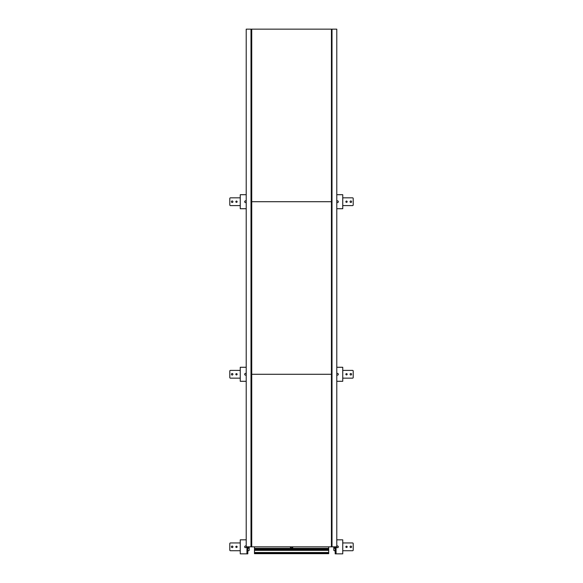 <?xml version="1.0" encoding="UTF-8"?>
<svg xmlns="http://www.w3.org/2000/svg" width="583" height="583" viewBox="0 0 583 583"><rect width="100%" height="100%" fill="white"/><g stroke="black" fill="none" stroke-linecap="round" stroke-linejoin="round"><path stroke-width="0.87" d="M250.996 546.839L251.579 546.839L250.996 546.839L250.996 29.15L250.996 546.839L246.208 546.839L246.208 29.15L251.732 29.15L251.732 546.839L331.435 546.839L331.435 374.279L251.732 374.279L331.435 374.279L331.435 201.711L251.732 201.711L331.435 201.711L331.435 29.15L331.421 546.839L336.792 546.839L336.792 29.15L332.004 29.15L332.004 546.839L332.004 29.15L251.732 29.15M251.579 546.839L251.579 29.15M254.472 553.675L254.472 552.939L328.695 552.939L328.695 553.675L254.472 553.675L254.472 546.839L254.472 548.348L328.695 548.348L328.695 546.839M254.472 552.939L254.472 552.502L328.695 552.502L328.695 548.348M328.695 552.939L328.695 552.502M254.472 552.502L254.472 550.345L328.695 550.345M292.768 546.839A1.188 1.188 0 0 1 291.58 548.027A1.188 1.188 0 0 1 290.4 546.839M292.659 546.839A1.079 1.079 0 0 1 291.58 547.918A1.079 1.079 0 0 1 290.502 546.839M290.298 546.839A1.283 1.283 0 0 0 291.58 548.122A1.283 1.283 0 0 0 292.87 546.839M342.746 550.724L352.555 550.724A0.649 0.649 0 0 0 353.203 550.075L353.203 543.604A0.649 0.649 0 0 0 352.555 542.955L342.746 542.955M333.789 546.839L333.789 550.075A0.649 0.649 0 0 0 334.438 550.724L335.196 550.724M350.077 546.839A0.758 0.758 0 0 0 350.835 547.597A0.758 0.758 0 0 0 351.585 546.839A0.758 0.758 0 0 0 350.835 546.082A0.758 0.758 0 0 0 350.077 546.839M345.872 546.839A0.649 0.649 0 0 0 346.521 547.488A0.649 0.649 0 0 0 347.169 546.839A0.649 0.649 0 0 0 346.521 546.191A0.649 0.649 0 0 0 345.872 546.839M334.387 546.839A3.075 3.075 0 0 0 335.196 548.916M342.746 378.156L352.555 378.156A0.649 0.649 0 0 0 353.203 377.514L353.203 371.043A0.649 0.649 0 0 0 352.555 370.394L342.746 370.394M350.077 374.279A0.758 0.758 0 0 0 350.835 375.029A0.758 0.758 0 0 0 351.585 374.279A0.758 0.758 0 0 0 350.835 373.521A0.758 0.758 0 0 0 350.077 374.279M345.872 374.279A0.649 0.649 0 0 0 346.521 374.92A0.649 0.649 0 0 0 347.169 374.279A0.649 0.649 0 0 0 346.521 373.63A0.649 0.649 0 0 0 345.872 374.279M342.746 205.595L352.555 205.595A0.649 0.649 0 0 0 353.203 204.946L353.203 198.475A0.649 0.649 0 0 0 352.555 197.834L342.746 197.834M350.077 201.711A0.758 0.758 0 0 0 350.835 202.469A0.758 0.758 0 0 0 351.585 201.711A0.758 0.758 0 0 0 350.835 200.96A0.758 0.758 0 0 0 350.077 201.711M345.872 201.711A0.649 0.649 0 0 0 346.521 202.359A0.649 0.649 0 0 0 347.169 201.711A0.649 0.649 0 0 0 346.521 201.069A0.649 0.649 0 0 0 345.872 201.711M240.254 542.955L230.445 542.955A0.649 0.649 0 0 0 229.797 543.604L229.797 550.075A0.649 0.649 0 0 0 230.445 550.724L240.254 550.724M247.804 550.724L248.562 550.724A0.649 0.649 0 0 0 249.211 550.075L249.211 546.839M232.923 546.839A0.758 0.758 0 0 0 232.165 546.082A0.758 0.758 0 0 0 231.415 546.839A0.758 0.758 0 0 0 232.165 547.597A0.758 0.758 0 0 0 232.923 546.839M237.128 546.839A0.649 0.649 0 0 0 236.479 546.191A0.649 0.649 0 0 0 235.831 546.839A0.649 0.649 0 0 0 236.479 547.488A0.649 0.649 0 0 0 237.128 546.839M247.804 548.916A3.075 3.075 0 0 0 248.613 546.839M240.254 370.394L230.445 370.394A0.649 0.649 0 0 0 229.797 371.043L229.797 377.514A0.649 0.649 0 0 0 230.445 378.156L240.254 378.156M232.923 374.279A0.758 0.758 0 0 0 232.165 373.521A0.758 0.758 0 0 0 231.415 374.279A0.758 0.758 0 0 0 232.165 375.029A0.758 0.758 0 0 0 232.923 374.279M237.128 374.279A0.649 0.649 0 0 0 236.479 373.63A0.649 0.649 0 0 0 235.831 374.279A0.649 0.649 0 0 0 236.479 374.92A0.649 0.649 0 0 0 237.128 374.279M240.254 197.834L230.445 197.834A0.649 0.649 0 0 0 229.797 198.475L229.797 204.946A0.649 0.649 0 0 0 230.445 205.595L240.254 205.595M232.923 201.711A0.758 0.758 0 0 0 232.165 200.96A0.758 0.758 0 0 0 231.415 201.711A0.758 0.758 0 0 0 232.165 202.469A0.758 0.758 0 0 0 232.923 201.711M237.128 201.711A0.649 0.649 0 0 0 236.479 201.069A0.649 0.649 0 0 0 235.831 201.711A0.649 0.649 0 0 0 236.479 202.359A0.649 0.649 0 0 0 237.128 201.711M336.056 546.839L336.056 553.85L342.746 553.85L342.746 539.829L336.792 539.829M336.056 553.85L335.626 553.85L335.626 546.839M335.196 546.839L335.196 553.85L335.626 553.85M336.792 381.289L342.746 381.289L342.746 367.268L336.792 367.268M336.792 208.721L342.746 208.721L342.746 194.7L336.792 194.7M246.208 539.829L240.254 539.829L240.254 553.85L247.374 553.85L247.374 546.839M247.374 553.85L247.804 553.85L247.804 546.839M246.208 367.268L240.254 367.268L240.254 381.289L246.208 381.289M246.208 194.7L240.254 194.7L240.254 208.721L246.208 208.721M336.792 546.293A0.86 0.86 0 0 1 338.322 546.839A0.86 0.86 0 0 1 337.462 547.699A0.86 0.86 0 0 1 336.595 546.839M336.792 373.732A0.86 0.86 0 0 1 338.322 374.279A0.86 0.86 0 0 1 336.792 374.825M336.792 201.171A0.86 0.86 0 0 1 338.322 201.711A0.86 0.86 0 0 1 336.792 202.257M246.405 546.839A0.86 0.86 0 0 1 245.538 547.699A0.86 0.86 0 0 1 245.254 546.023A0.86 0.86 0 0 1 246.208 546.293M246.208 374.825A0.86 0.86 0 0 1 244.678 374.279A0.86 0.86 0 0 1 246.208 373.732M246.208 202.257A0.86 0.86 0 0 1 244.678 201.711A0.86 0.86 0 0 1 246.208 201.171M332.004 29.15L331.421 29.15M254.472 550.345L254.472 548.348M254.472 550.031L328.695 550.031M254.472 549.66L328.695 549.66M254.472 549.033L328.695 549.033M254.472 548.661L328.695 548.661M290.341 546.839A1.239 1.239 0 0 0 291.58 548.078A1.239 1.239 0 0 0 292.826 546.839M335.196 547.554A2.376 2.376 0 0 1 335.087 546.839M247.913 546.839A2.376 2.376 0 0 1 247.804 547.554M246.944 553.85L246.944 546.839"/></g></svg>
